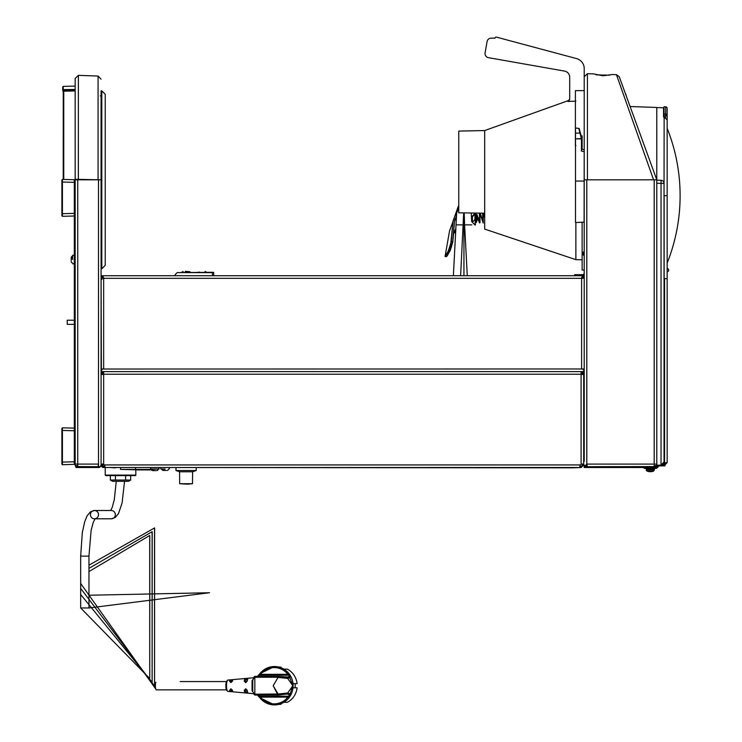 <?xml version="1.0" encoding="UTF-8"?>
<svg xmlns="http://www.w3.org/2000/svg" width="742" height="742" viewBox="0 0 742 742"><rect width="100%" height="100%" fill="white"/><g stroke="black" fill="none" stroke-linecap="round" stroke-linejoin="round"><path stroke-width="1.11" d="M89.161 466.69L77.02 466.588A2.541 1.799 -90 0 1 75.962 465.651L76.695 465.651A2.541 1.799 90 0 0 77.752 466.588L98.009 466.69L98.538 464.102L98.538 466.69L100.383 466.69A2.588 2.588 0 0 1 98.491 467.525L95.532 467.525L95.532 466.699L94.392 466.699L94.392 467.525L95.532 467.525M100.383 466.69L101.079 464.937L101.079 179.824L98.491 179.824L98.491 464.102L75.165 464.102A2.588 2.588 0 0 0 77.02 466.588A2.588 2.588 0 0 1 75.165 464.102L75.165 179.824L77.752 179.824L77.752 466.588M95.532 466.699L98.491 466.699A1.762 1.762 0 0 0 98.621 466.69M94.392 467.525L81.852 467.525L81.852 466.699L75.99 466.699L75.99 467.525L81.852 467.525M81.852 466.699L94.392 466.699M101.079 278.315A1.762 1.762 0 0 0 101.079 278.371L101.376 369.034L584.214 368.978L584.214 278.371L581.617 277.786L582.609 278.371M75.99 466.829A2.588 2.588 0 0 1 75.165 464.937L75.165 462.238L74.33 462.238L74.33 463.731M77.511 466.681A1.762 1.762 0 0 0 77.752 466.699L77.752 467.525M75.962 465.651L76.695 465.651M87.602 466.69L77.752 466.69M94.54 466.69L98.009 466.69M581.617 277.879L582.451 276.441L584.214 276.441L584.214 274.828A2.588 2.588 0 0 1 582.451 275.514L577.786 275.514L577.786 274.688L574.67 274.688L574.67 275.514L577.786 275.514M102.841 276.441L103.667 277.879L102.841 277.035L101.079 277.035L101.079 276.441L102.841 276.441L103.667 277.666L102.684 278.371L103.667 277.786L103.667 369.034M101.775 369.034L101.932 369.998L101.079 370.861L101.904 369.748M101.079 278.371L103.667 277.786M101.904 279.4L101.904 278.371M583.37 369.813L584.214 370.277L584.214 371.621L101.079 371.621L101.079 370.861M584.214 370.861L583.351 369.998L583.917 369.034M583.518 369.034L581.617 369.034L581.617 277.666L582.451 276.441M584.214 276.441L584.214 277.035L582.451 277.035M584.214 275.727L101.079 275.727L101.079 276.441M583.175 252.243L583.175 253.922M584.214 441.972L584.214 445.385M654.194 467.525L654.194 466.699L626.767 466.699L626.767 467.525L655.956 467.525L655.956 466.699L654.194 466.699A1.762 1.762 0 0 0 654.425 466.681M656.781 464.937A2.588 2.588 0 0 1 655.956 466.829M584.214 179.824L587.432 179.824L587.432 73.671L584.214 76.778L584.214 461.301M584.214 150.274L584.214 222.136L575.504 222.535L575.504 221.756M584.214 455.495L583.694 455.495L584.214 455.495L584.214 446.424L583.694 446.406M577.786 274.688L582.451 274.688A1.762 1.762 0 0 0 584.214 272.926L584.214 220.875M584.214 280.912L584.214 290.243M584.214 278.371L584.214 276.553M661.039 180.287L661.039 183.395L656.781 183.246L656.781 465.243L661.039 465.095L664.044 461.988L664.044 183.395A3.107 3.107 0 0 0 661.039 180.287L656.781 180.139L656.781 183.246L656.781 179.824L619.255 76.723L616.444 74.682L653.581 179.824L656.781 179.824L656.781 107.46L630.106 106.523M586.801 179.824L586.801 465.995L584.214 466.69L586.801 464.102L587.33 466.69L654.194 466.588A2.541 1.799 -90 0 0 655.242 465.651L655.974 465.651A2.541 1.799 90 0 1 654.926 466.588L636.348 466.69M614.228 467.525L626.767 467.525L626.767 466.699L584.214 466.699L584.214 467.525L614.228 467.525L614.228 466.699M585.688 466.301A1.762 1.762 0 0 0 586.801 466.699M584.214 464.937L584.214 466.69M584.214 467.525L584.214 466.699M655.242 465.651L655.974 465.651M656.781 464.102A2.588 2.588 0 0 1 654.926 466.588A2.588 2.588 0 0 0 656.781 464.102L586.857 464.102M591.912 466.69L587.33 466.69M101.932 371.621L102.489 371.621L102.489 374.478L103.667 374.478L101.932 374.478L101.932 371.621L101.079 371.621L101.079 464.566L102.183 464L103.667 464.344A2.588 2.588 0 0 1 104.372 464.937L104.974 466.764L104.372 467.525L104.891 466.486L103.667 466.486A2.588 2.588 0 0 1 102.405 466.152M101.997 464.371L101.988 464.409A1.762 1.762 0 0 0 103.157 465.577M101.802 90.867L105.225 94.29L105.225 265.358L101.802 268.78L101.802 90.867L101.079 90.867L101.079 179.824L75.165 179.286L75.703 179.824L75.165 179.286L75.165 78.466L78.383 75.35L78.364 179.824L98.074 179.824L98.074 76.046L101.079 79.153M75.165 89.485L63.738 89.596L63.738 90.255L75.165 89.968L75.165 90.914L63.738 91.201L63.738 90.255L63.256 90.403L63.738 89.532L62.718 89.754L62.718 90.719A0.519 0.473 0 0 0 63.237 91.201M75.703 179.824L78.364 179.824M63.738 90.348L62.718 90.07L63.237 90.672M63.302 90.255L63.228 86.387L62.718 89.754L62.718 86.907M63.738 90.543L63.237 90.543L63.738 90.543M63.256 90.403L63.237 179.425M63.738 91.442L63.738 90.589M74.33 464.418L74.33 461.784L62.411 462.099L62.411 464.724L75.165 464.307M74.33 180.408L74.33 182.346L74.33 179.722L62.411 179.406L62.411 182.04L74.33 182.346L74.33 430.75M62.411 462.099L62.411 430.443L74.33 430.759L74.33 462.238M74.33 181.79L75.165 181.79L75.165 179.722L74.33 179.722M75.165 181.79L75.165 462.238M62.411 216.321L74.33 216.005L74.33 213.381L62.411 213.687L62.411 216.321L61.892 215.801L61.892 179.926L62.411 179.406L62.411 180.093M62.411 213.687L62.411 182.04M74.33 430.759L74.33 428.125L62.411 427.819L62.411 430.443M62.411 464.724L61.892 464.204L61.892 428.338L62.411 428.505M185.76 271.349L189.887 271.711L185.76 271.349A0.519 0.519 0 0 0 185.203 271.785L190.379 272.305L189.887 271.711M189.303 272.231L186.604 271.971M182.671 272.305L181.901 272.305M205.58 272.305L206.406 272.305M199.635 272.147L197.558 272.305M186.344 271.934L188.329 272.147M213.344 272.305L177.199 272.611L213.668 272.611L213.779 275.727M177.199 272.611L175.14 274.67L175.103 275.727M458.76 207.983L456.664 212.935L456.033 224.872L463.945 224.872L463.945 212.889L463.945 275.727L453.371 275.709L454.698 250.369M455.087 243.042L455.607 233.062L453.566 232.691L455.607 233.062M456.033 224.872L453.371 275.709M460.615 275.718L463.694 212.889M445.061 256.444L449.55 230.91L452.982 221.552L450.848 243.2L448.094 251.464L444.977 256.305L446.424 256.686L445.024 256.278M446.526 256.639L452.685 241.864L451.331 247.281L447.574 255.331L446.508 256.639L445.098 256.38L448.65 250.49L451.173 241.614M456.525 215.56L454.41 221.543L452.685 241.864L451.275 241.604L452.982 221.552L453.816 219.187L452.87 221.57L457.888 207.435L455.208 214.985L456.534 215.449M454.41 221.543L455.254 219.484L453.816 219.187L455.208 214.985M446.424 256.686L450.153 250.731L452.722 242.235M454.503 221.608L452.778 241.892L454.503 221.608M455.254 219.484L454.512 221.589M454.827 220.699L456.506 215.978M451.127 241.892L452.741 242.18L453.687 232.71A1.039 1.039 0 0 0 454.809 232.135L455.764 230.103M458.76 205.692A7.772 7.772 0 0 0 457.888 207.435A7.772 7.772 0 0 1 458.76 205.692M471.43 216.729L471.458 217.332A7.772 7.772 0 0 0 475.028 213.26M471.689 221.71L471.235 212.991M464.204 212.898L464.613 224.872L471.856 224.872M655.956 467.525L656.021 467.525A0.519 0.519 0 0 0 656.382 467.377L658.33 465.429A1.345 1.345 0 0 1 658.683 465.178M644.139 467.525L644.139 468.35L650.354 468.35L650.354 467.525M664.943 465.215L664.943 465.865L664.943 465.215M661.827 465.243L661.827 465.865L664.943 465.865M661.827 465.865L659.276 465.865A0.519 0.519 0 0 0 658.915 466.022L656.967 467.961A1.345 1.345 0 0 1 656.021 468.35L650.354 468.35M130.694 480.055L128.524 481.317L112.515 481.317L110.345 480.055L130.694 480.055L130.694 475.613L125.602 475.613L125.602 480.055M110.345 475.613L110.345 480.055M125.602 475.613L115.427 475.613L115.427 480.055M150.839 467.525L150.357 469.909L135.814 469.909L135.814 475.093A0.519 0.519 0 0 1 135.294 475.613L105.744 475.613L105.225 475.093L135.814 475.093M150.839 469.398L120.519 469.398L140.535 469.909M124.554 481.317L122.096 502.965L118.507 513.585L115.233 517.499L111.319 518.797L95.069 518.797M88.957 595.242L209.532 592.737L88.957 607.967L80.665 607.967L80.665 556.129L88.957 556.129L91.118 530.326L93.316 522.155L95.282 518.584M155.82 682.232A4.146 0.965 90 0 0 155.384 686.174A4.146 0.965 90 0 0 156.005 689.615A4.146 0.965 90 0 0 156.339 689.865L80.665 583.444M293.016 687.797L297.088 687.797A18.661 18.151 -90 0 1 287.367 702.312L283.834 702.312M295.186 683.651L295.186 687.797M293.016 683.651L297.088 683.651A18.661 18.151 -90 0 0 287.367 669.136L283.834 669.136M180.167 681.573L226.347 681.573M253.773 678.29L252.067 680.72L252.067 690.719L253.773 693.149M232.645 690.858A6.159 1.428 -90 0 1 232.469 690.245L229.538 690.264A5.89 1.373 90 0 0 229.621 690.514L232.645 690.858L230.233 690.097A5.37 1.252 -90 0 1 230.168 689.865L229.538 690.264M247.782 692.453A7.522 1.744 -90 0 1 247.151 690.171L244.211 690.181A7.244 1.688 90 0 0 244.758 692.147L247.782 692.453L245.361 691.692A6.734 1.567 -90 0 1 244.851 689.865L244.211 690.181M232.051 681.573L230.233 681.341L232.645 680.581L229.621 680.924A5.89 1.373 90 0 0 229.538 681.175L232.469 681.193L230.836 682.612L230.168 681.573A5.37 1.252 -90 0 1 230.233 681.341L229.621 680.924M246.761 681.573L245.361 681.573L245.361 679.755L247.782 678.986L244.758 679.292A7.244 1.688 90 0 0 244.211 681.258L247.151 681.267L245.611 682.612L244.851 681.573A6.734 1.567 -90 0 1 245.361 679.755L244.758 679.292M229.621 690.514L230.233 689.865A1.039 1.011 90 0 1 231.04 688.854M232.283 690.635L230.845 688.826L230.168 689.865L232.051 689.865M232.469 690.245L230.827 688.826M244.758 692.147L245.361 691.692L245.361 689.865A1.039 1.011 90 0 1 245.992 688.91M247.151 690.171L245.611 688.826L244.851 689.865L246.761 689.865M229.538 681.175L230.233 681.573A1.039 1.011 90 0 0 231.04 682.584M230.827 682.612L232.283 680.813M244.211 681.258L245.361 681.573A1.039 1.011 90 0 0 245.982 682.529M252.067 680.72A1.039 0.547 -155.2 0 0 252.67 680.599M252.067 690.719A1.039 0.547 155.2 0 1 252.66 690.839M252.734 680.507L252.734 690.932M254.998 694.985A1.039 0.974 9.2 0 1 254.191 694.503L254.84 694.187L254.84 677.26L254.163 676.936A1.039 0.974 170.8 0 1 254.998 676.454M277.898 694.994L255.081 695.05L254.84 694.187L278.046 694.011L273.195 685.719L278.046 677.427L273.195 685.719L277.981 695.05A1.039 1.039 0 0 0 278.083 695.041L287.015 694.058A1.039 0.686 -90.4 0 0 287.683 693.019L278.046 694.011L278.083 695.041L287.006 694.058A1.039 0.686 -90.4 0 0 287.015 694.058L288.898 694.382L289.009 696.219L287.877 697.128A18.142 17.65 90 0 1 260.433 697.128L257.771 695.05M289.983 695.866A1.039 0.909 11.2 0 1 289.009 696.219L259.06 696.219A1.039 0.77 134.6 0 1 258.327 695.866L259.885 697.777A19.181 18.652 -90 0 0 274.401 704.9A19.181 18.652 -90 0 0 288.907 697.777L292.812 685.719L289.853 677.631L289.983 675.572L288.907 673.662L287.877 674.311L289.009 675.22L288.898 677.056L278.083 676.398L278.046 677.427L287.683 678.42A1.039 0.686 -89.6 0 0 287.006 677.381L278.083 676.398A1.039 1.039 0 0 0 277.981 676.389L277.74 677.26L254.84 677.26L255.081 676.389L277.898 676.444M288.907 673.662A19.181 18.652 -90 0 0 274.401 666.539A19.181 18.652 -90 0 0 259.885 673.662L258.327 675.572A1.039 0.77 45.4 0 1 259.06 675.22L260.433 674.311A18.142 17.65 90 0 1 287.877 674.311L260.433 674.311L259.858 673.671L274.466 666.539A19.181 18.652 90 0 1 293.127 685.719A19.181 18.652 90 0 1 274.466 704.9A19.181 18.652 90 0 1 274.438 704.9L259.885 697.777M257.78 676.389L259.06 675.22L289.009 675.22A1.039 0.909 168.8 0 1 289.983 675.572M278.055 676.444L255.081 676.389A1.039 1.039 0 0 0 254.163 676.936L252.762 680.368M252.762 691.08L252.53 690.357M288.898 694.382A1.039 1.002 -34.8 0 0 289.853 693.807L287.683 693.019L292.812 685.719L287.683 678.42L289.853 677.631A1.039 1.002 -145.2 0 0 288.898 677.056M257.391 695.05L259.858 697.768L260.433 697.128L287.877 697.128L288.907 697.777M259.885 673.662L257.4 676.389M278.779 704.381L279.048 704.381A18.661 18.151 -90 0 0 281.07 704.269L281.07 703.657M279.224 704.269L281.07 704.269M281.07 667.781L281.07 667.169A18.661 18.151 -90 0 0 279.048 667.058L278.779 667.058M279.224 667.169L281.07 667.169M167.952 470.103L167.108 470.428M162.248 470.103L166.134 470.428L163.092 470.428M160.931 469.027L165.095 469.027M168.629 469.027A1.632 1.632 0 0 1 167.952 470.131M157.582 470.307L156.738 470.632M151.878 470.307L155.764 470.632L152.722 470.632M158.259 469.232A1.632 1.632 0 0 1 157.582 470.345M151.878 470.345L150.839 469.232L159.103 469L150.839 469M72.623 255.387L72.623 259.552M71.547 262.399L71.223 261.555M71.547 256.695L71.223 260.59L71.223 257.539M72.623 263.076A1.632 1.632 0 0 1 71.51 262.399M67.225 324.347L67.225 320.201L67.225 324.347L74.33 324.347M186.094 484.109L187.03 484.072M187.216 484.22L192.503 483.701L179.685 483.701L185.157 484.072M179.583 471.773L192.605 471.773L196.203 470.53L175.984 470.53L179.583 471.773L179.685 483.701M103.259 467.488A2.588 2.588 0 0 1 102.795 467.377L101.747 466.672L102.368 466.115L103.073 466.588A1.762 1.762 0 0 0 103.667 466.699L104.937 466.393L103.157 466.384L103.157 464.149M579.892 466.087L580.402 467.525L579.799 466.764L580.402 464.937A2.588 2.588 0 0 1 581.097 464.344L582.591 464L583.694 464.566L583.694 371.621L582.841 371.621L582.841 374.478L581.097 374.478L581.097 371.621M580.402 466.699L582.86 465.095L583.685 465.169L581.097 467.525L103.667 467.525L101.079 464.937L101.904 464.937L103.667 466.699L103.667 467.525M581.097 467.525L581.097 466.699M169.473 468.786L169.278 467.525L171.578 467.525L169.093 467.525M104.372 467.525L105.225 467.525L105.225 475.093M159.103 469L158.881 467.525L160.921 467.525L160.726 468.786M171.578 467.525L572.75 467.84M572.768 467.84L580.402 467.525M102.628 467.302L101.747 466.672A2.588 2.588 0 0 1 101.088 465.169L101.914 465.095M582.86 465.095L583.685 465.169M583.694 464.937L583.694 456.636M582.86 464.937L582.303 464.019M101.079 456.636L101.079 464.937M102.609 464.028L101.088 464.761M583.694 370.175L583.694 369.182M103.667 464.344L103.667 371.621M582.284 374.478L582.284 371.621L582.841 371.621M582.86 464.761L583.685 464.761M584.214 166.041L584.214 161.468M584.214 152.091L584.214 151.192M584.112 222.238L584.214 149.903M584.214 151.702L581.431 151.043L581.932 139.134L581.932 149.309M581.913 138.624A0.519 0.519 0 0 1 581.932 138.763L581.431 138.912L581.913 138.624L579.196 128.477L581.913 138.624A0.519 0.519 0 0 1 581.932 138.763L581.413 138.698L578.908 128.913M581.431 151.043L581.431 138.912L575.504 138.828L575.504 222.535M575.504 138.828L581.895 138.559M579.196 128.477L575.504 127.986L575.504 138.698M580.411 133.031L575.504 133.17M575.875 145.497L575.393 145.506L575.393 90.635L584.214 90.635L584.214 68.598A10.369 10.369 0 0 0 576.525 58.581L570.997 57.097M484.684 213.186L458.76 212.815L458.76 131.093L484.684 130.555L484.684 229.093L575.875 259.663L582.136 259.774M575.875 101.125L567.76 101.478L569.698 99.382L569.698 77.224A6.224 6.224 0 0 0 564.551 71.093L488.459 57.672A4.146 4.146 0 0 1 485.092 52.867L487.086 41.561A4.146 4.146 0 0 1 491.167 38.139L495.053 38.139A1.039 1.039 0 0 1 496.352 37.1L576.525 58.581M581.19 135.925L582.136 135.925L582.136 149.337M582.136 222.303L582.136 270.023L584.214 270.023M495.053 38.139L491.167 38.139M487.086 41.561L485.092 52.867M484.684 130.555L569.337 100.235L569.698 99.066L567.76 101.478M584.214 83.92L584.214 68.598M484.684 215.115L484.109 213.177L484.684 215.115M479.963 213.121L480.028 217.879L479.953 213.251L483.237 223.11L483.228 213.167L483.487 217.267L481.79 217.758L480.232 213.121M480.028 217.879L478.33 218.361L476.512 216.154L476.336 214.726L479.48 222.888L480.009 222.693L480.028 217.879M475.474 222.257L476.447 222.452L476.605 221.329L475.501 220.754L475.882 222.192L475.984 221.329M477.097 218.751L477.06 220.828L477.097 218.751M475.381 220.161L475.427 224.947L474.908 224.937L475.381 220.161L474.917 219.632L472.366 222.303L472.468 216.683M474.908 224.937L472.366 222.303M475.038 213.047L474.917 219.632M475.511 220.161L475.641 213.056M604.359 75.081L605.259 75.09M605.722 75.109L601.753 75.035M605.722 75.239L600.705 75.1M600.334 74.97L604.359 75.192M600.705 74.942L596.086 74.729M605.787 75.517L600.64 75.35M605.249 75.508L601.178 75.369M597.941 74.821L596.086 74.738L597.941 74.821M596.086 74.849L597.941 74.942M622.037 90.515L616.444 74.682L612.206 74.534L602.875 75.777L593.544 73.885L587.432 73.671M587.432 179.824L653.581 179.824M626.137 95.013L625.951 94.512M656.781 182.207L656.781 179.824M664.044 462.86L664.044 463.954L663.32 463.982L664.109 463.954L665.908 462.785M664.044 463.954L663.32 463.982M667.151 125.305L667.151 121.317M664.044 107.896L664.044 106.746L665.648 106.811L665.648 114.073L664.044 114.045L664.044 116.995L667.151 119.926L667.151 108.351L667.151 119.926L663.914 116.837M661.039 465.095L661.039 183.395L664.044 183.395L664.044 278.63L667.151 278.63L667.151 195.684L664.146 195.684L664.146 278.63M664.044 116.939L663.543 116.986L664.044 116.939M664.044 116.995L663.543 116.986L663.543 107.97L664.044 108.564M667.151 116.373L667.151 110.929M110.651 467.525L115.019 467.84M584.214 460.476L583.694 460.476L584.214 460.476M666.177 462.767L663.914 462.86M667.151 278.389L667.151 462.656L666.316 462.758M658.775 465.178A2.588 2.588 0 0 0 659.378 465.243L664.563 465.243L667.151 462.656M666.325 462.656L664.563 464.418L662.875 464.418M664.563 464.418L664.563 465.243M667.151 268.576A1.558 1.558 0 0 1 668.709 270.134A1.558 1.558 0 0 1 667.151 271.693A1.558 1.558 0 0 0 668.709 270.134A1.558 1.558 0 0 0 667.151 268.576A1.558 1.558 0 0 1 668.709 270.134A1.558 1.558 0 0 1 667.151 271.693A1.558 1.558 0 0 0 668.709 270.134A1.558 1.558 0 0 0 667.151 268.576L667.151 273.807M667.151 121.085L667.151 263.095A181.744 181.744 0 0 0 667.151 128.292M667.151 196.862L667.151 119.926M664.044 106.829L664.044 114.045M664.044 106.737L665.648 106.811A1.558 1.549 180 0 1 667.151 108.351A1.558 1.558 0 0 0 665.657 106.802M654.453 469.872L646.254 469.872A1.345 1.345 0 0 0 647.07 471.068L653.646 471.068L654.49 469.009A0.519 0.519 0 0 0 654.296 468.582L654.342 468.703M646.365 468.703L646.365 468.703A0.519 0.51 -90 0 1 646.477 468.582L646.514 468.582A0.519 0.51 -90 0 1 646.792 468.471L654.305 468.703A0.519 0.51 -90 0 0 654.194 468.582L654.231 468.582A0.519 0.51 -90 0 0 653.952 468.471L654.296 468.582M648.313 468.508L646.403 468.703M651.559 468.527L652.301 468.527M652.45 468.471L651.495 468.517M652.867 468.527L653.581 468.582M648.397 468.471L649.686 468.527M646.764 468.471L647.293 468.49M647.07 471.068A8.292 8.292 0 0 0 647.998 471.402L648.072 471.411A8.283 8.283 -90 0 0 649.667 471.708L649.667 471.708A8.283 8.283 -90 0 1 648.035 471.402L648.035 471.402M649.927 471.402L650.78 471.263L649.955 471.708M652.672 471.402L652.672 471.402A8.283 8.283 90 0 1 651.049 471.708L650.79 471.402M650.753 471.708L651.049 471.708A8.283 8.283 90 0 0 652.635 471.411L652.719 471.402A8.292 8.292 0 0 0 653.646 471.068M646.254 469.872L646.421 468.582M80.711 466.699L80.711 467.525M581.617 278.315L103.667 278.315M583.175 254.756L583.787 255.563L583.787 251.844M583.824 251.835L584.214 256.073M627.908 467.525L627.908 466.699M613.087 466.699L613.087 467.525M585.976 467.525L585.976 466.699M654.194 466.588L654.194 179.824M63.738 179.443L63.738 91.201A0.519 0.519 180 0 0 63.237 91.711M62.411 213.603L61.892 213.603M62.411 182.124L61.892 182.124M62.411 462.016L61.892 462.016M62.411 430.527L61.892 430.527M186.038 271.897L190.36 272.277M212.323 272.305L212.425 275.727M455.634 232.534L454.661 232.367M455.829 228.74L454.336 231.912A0.519 0.519 0 0 1 453.779 232.2L453.612 232.172M454.336 231.912L454.809 232.135M453.687 232.71L453.779 232.2M455.69 215.152L456.729 212.249M457.795 209.235L458.37 207.602L457.888 207.435M458.37 207.602A7.253 7.253 0 0 1 458.76 206.712M474.555 213.047A7.253 7.253 0 0 1 471.43 216.757M463.945 224.872L464.613 224.872L467.274 275.727M135.554 467.525L135.554 469.909M120.519 467.525L120.519 469.398M111.319 518.797A4.146 4.035 -90 0 0 115.353 514.651A4.146 4.035 -90 0 0 111.319 510.505L94.447 510.505A4.146 4.035 -90 0 0 90.413 514.651A4.146 4.035 -90 0 0 94.447 518.797M95.124 518.741A4.146 4.035 -90 0 0 94.447 510.505L90.459 511.841L87.204 515.671L84.736 521.617L82.316 532.589L80.665 556.129M154.605 527.942L154.549 686.1L154.522 527.942L88.957 565.2M152.193 531.717L152.138 682.325L152.11 531.717L88.957 568.363M149.773 535.492L149.736 678.55L149.698 535.492L88.957 571.581M253.764 693.705L227.822 691.377A5.658 1.317 -90 0 1 226.533 685.719A5.658 1.317 -90 0 1 227.822 680.062A5.658 1.317 -90 0 1 227.85 680.062L253.764 677.734M232.469 681.193A6.159 1.428 -90 0 1 232.645 680.581M247.151 681.267A7.522 1.744 -90 0 1 247.782 678.986M246.817 690.032A7.003 1.632 90 0 0 247.374 691.998M247.374 679.449A7.003 1.632 90 0 0 246.817 681.406M226.922 681.1A4.619 1.076 90 0 0 225.856 686.044A4.619 1.076 90 0 0 227.071 690.301M254.163 694.503A1.039 1.039 0 0 0 255.081 695.05L278.055 694.994M104.372 464.937L580.402 464.937M581.097 374.218L103.667 374.218M581.097 464.344L581.097 374.478M584.214 181.067L575.504 181.067M575.875 222.526L575.875 259.663M475.585 216.135L476.624 216.154L476.531 221.339L477.06 220.828M584.214 439.171L583.694 439.153M664.136 117.004L664.044 195.684M663.543 107.97L664.044 107.989M664.563 462.86L664.563 278.63M664.044 115.863L665.648 115.891L665.648 114.073A1.558 1.419 -0 0 1 667.151 115.492L665.648 115.891L665.648 117.292M654.49 469.009L646.226 469.009M98.074 76.046L78.383 75.35M63.237 91.275L62.718 90.756L63.237 91.275M63.228 86.387L75.165 86.081M100.253 95.848L101.079 95.82M74.933 304.127L74.33 302.894M74.933 340.43L74.33 341.654M101.802 268.78L101.079 268.78M181.957 272.138L183.126 271.451M206.35 272.128L205.107 271.405M116.253 481.317L114.305 499.672L112.218 507.426L110.641 510.505M88.957 607.967L88.957 556.129M154.549 686.1L80.665 588.387M152.138 682.325L80.665 594.481M149.736 678.55L80.665 607.967M226.347 689.865L156.339 689.865M245.602 688.826L246.78 689.958L247.411 692.212M245.602 682.612L246.78 681.49L247.411 679.227M227.822 691.377L226.393 690.014L225.92 687.686L226.403 681.406L227.822 680.062M254.163 676.936L252.53 681.082M161.57 469.027L162.248 470.131M72.623 256.027L71.51 256.695L72.623 256.027M74.33 255.406L72.855 255.183M74.33 263.698L72.855 263.92M67.225 320.201L74.33 320.201M192.503 483.701L192.605 471.773M175.984 467.525L175.984 470.53M196.203 467.525L196.203 470.53M584.13 149.791L581.932 149.29M483.45 213.167L484.684 217.443M482.606 213.158L483.042 222.6L480.25 213.121M479.341 213.112L479.768 222.34L476.902 214.438L476.012 214.531L475.891 216.145M476.624 216.154L477.134 216.683M475.492 221.32L476.531 221.339M609.562 75.202L605.184 75.09M664.044 107.813L656.781 107.562M116.392 467.525L115.038 467.84"/></g></svg>
